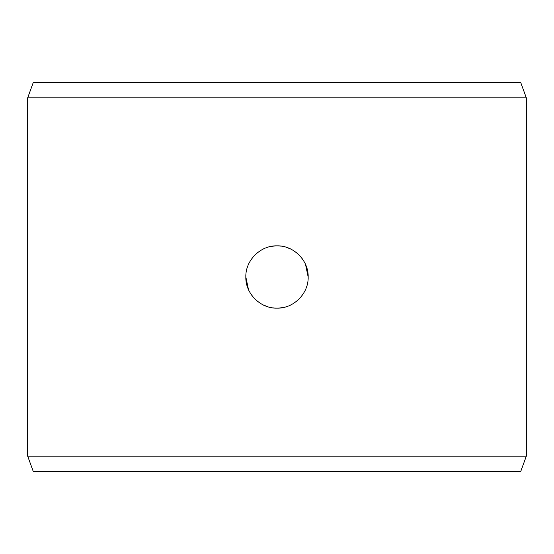 <?xml version="1.0" encoding="UTF-8"?>
<svg xmlns="http://www.w3.org/2000/svg" width="554" height="554" viewBox="0 0 554 554"><rect width="100%" height="100%" fill="white"/><g stroke="black" fill="none" stroke-linecap="round" stroke-linejoin="round"><path stroke-width="0.83" d="M272.603 307.851L277 308.163L282 307.761M281.397 246.149L277 245.838C293.454 245.367 308.71 260.359 308.163 277L305.545 264.493M302.498 259.078L300.905 257.008M298.53 254.473L295.781 252.132M290.58 248.954L286.335 247.271M308.163 277C308.682 293.641 293.523 308.613 277 308.163C260.539 308.633 245.29 293.641 245.838 277L248.455 289.507M251.509 294.922L253.095 296.992M255.47 299.527L258.406 302.006M263.399 305.039L267.672 306.729M245.838 277C245.318 260.359 260.477 245.387 277 245.838L272 246.239M27.7 97.816L526.3 97.816L526.3 456.184L27.7 456.184L27.7 97.816L33.372 82.234L520.628 82.234L526.3 97.816M526.3 456.184L520.628 471.766L33.372 471.766L27.7 456.184"/></g></svg>
